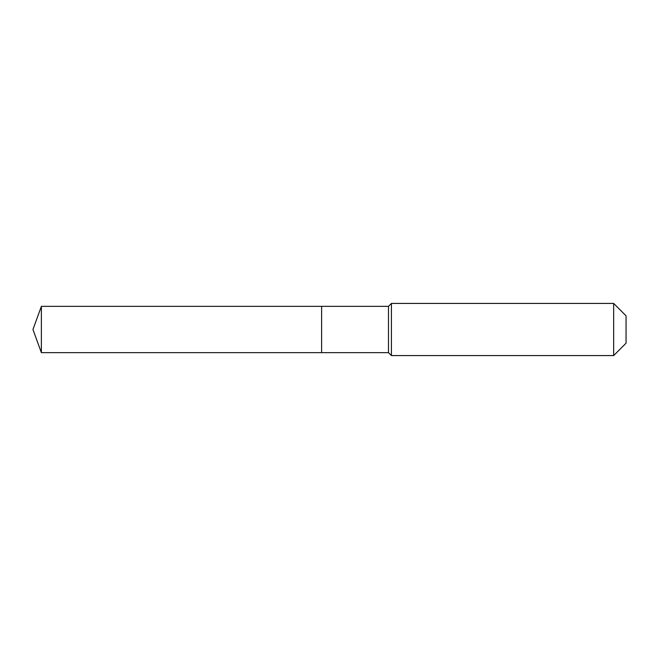 <?xml version="1.0" encoding="UTF-8"?>
<svg xmlns="http://www.w3.org/2000/svg" width="659" height="659" viewBox="0 0 659 659"><rect width="100%" height="100%" fill="white"/><g stroke="black" fill="none" stroke-linecap="round" stroke-linejoin="round"><path stroke-width="0.99" d="M32.95 329.5L41.369 306.361L388.481 306.361L391.413 303.428L613.669 303.428L626.05 315.809L626.05 343.191L613.669 355.572L391.413 355.572L388.481 352.639L41.369 352.639L32.95 329.5L41.369 352.639L41.369 306.361M626.05 343.191L613.669 355.572L391.413 355.572L388.481 352.639L321.625 352.639L321.625 306.361L321.625 352.639L41.369 352.639M388.481 352.639L388.481 306.361M391.413 355.572L391.413 303.428M613.669 355.572L613.669 303.428"/></g></svg>
